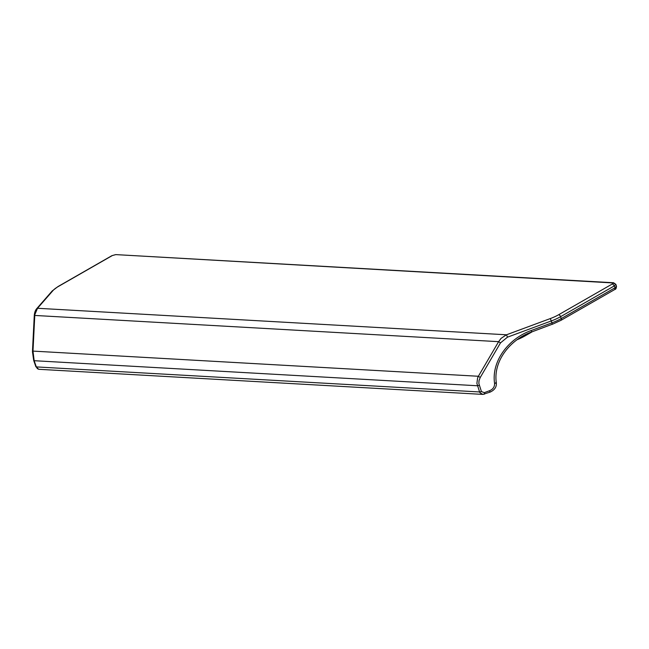<?xml version="1.0" encoding="UTF-8"?>
<svg xmlns="http://www.w3.org/2000/svg" width="649" height="649" viewBox="0 0 649 649"><rect width="100%" height="100%" fill="white"/><g stroke="black" fill="none" stroke-linecap="round" stroke-linejoin="round"><path stroke-width="0.97" d="M112.245 255.601L58.41 286.46A18.74 5.216 -19.2 0 0 53.064 290.476A2.085 1.801 -138.9 0 0 52.155 290.995L36.612 308.794L37.52 308.275L34.243 316.063L32.45 351.709L33.716 360.519L35.882 366.717L38.745 369.297L37.35 368.624L36.32 366.912L479.587 391.964L476.893 383.429L477.599 377.986L478.378 376.266L480.244 377.483L500.493 342.883L498.619 341.666L501.028 338.413L506.204 334.9L550.287 318.578A18.74 5.216 160.8 0 0 558.659 314.733L612.502 283.873L612.77 282.932L115.798 254.611L111.871 255.682L115.027 254.797M552.258 324.249L531.677 331.955C510.698 339.265 493.078 360.666 496.307 382.691L496.307 382.691C496.761 386.934 494.643 390.09 489.963 392.166L489.565 390.706L484.341 392.645L484.673 394.032L482.791 394.397L479.952 392.734L479.587 391.964L481.436 391.59L478.848 383.445L479.019 380.606L480.244 377.483M32.677 352.188L32.985 351.101L478.378 376.266L498.619 341.666L34.778 315.446L32.985 351.101L34.162 360.706L36.32 366.912M500.493 342.883L507.477 337.172L506.496 334.787L37.52 308.275L53.064 290.476M489.565 390.706C492.98 389.319 494.652 386.909 494.57 383.486C496.217 383.088 496.647 382.74 495.852 382.423M489.963 392.166L482.791 394.397L38.745 369.297M532.302 331.72A208.224 111.766 60.2 0 1 532.164 331.801A208.224 111.766 60.2 0 1 531.117 332.418L525.017 335.914A208.224 111.766 60.2 0 1 517.667 339.484L517.569 339.386M525.787 334.486L526.063 335.298A208.224 111.766 60.2 0 1 525.017 335.914M530.387 332.442A208.224 111.766 60.2 0 1 526.063 335.298L524.725 335.03M517.667 339.484A208.224 111.766 60.2 0 1 517.148 339.695M494.57 383.486C491.204 360.268 509.554 338.08 531.28 330.495L531.677 331.955M33.837 360.211L34.162 360.706L477.421 385.757L479.27 385.384M484.341 392.645L481.436 391.59M560.639 320.403A2.085 1.12 -119.8 0 0 561.012 320.314A2.085 1.12 -119.8 0 0 561.239 318.578L615.074 287.726L616.493 286.209L615.836 284.327L614.416 285.836L615.074 287.726L614.846 289.462C615.755 289.47 616.299 288.391 616.493 286.209M612.502 283.873L614.416 285.836L560.574 316.696A2.085 1.12 -119.8 0 0 558.659 314.733M614.846 289.462L561.012 320.314L552.323 324.305L551.934 322.853A20.825 5.792 160.8 0 0 561.239 318.578L560.574 316.696A20.825 5.792 160.8 0 1 551.269 320.963L550.287 318.578M614.952 283.946L612.77 282.932L613.54 282.745L115.798 254.611M507.477 337.172L551.269 320.963L551.934 322.853L531.28 330.495M58.41 286.46A2.085 1.12 -119.8 0 0 58.029 286.542L111.871 255.682M34.243 316.063C34.413 312.883 35.2 310.457 36.612 308.802M613.54 282.745L615.836 284.327M52.155 290.995L58.029 286.542"/></g></svg>
